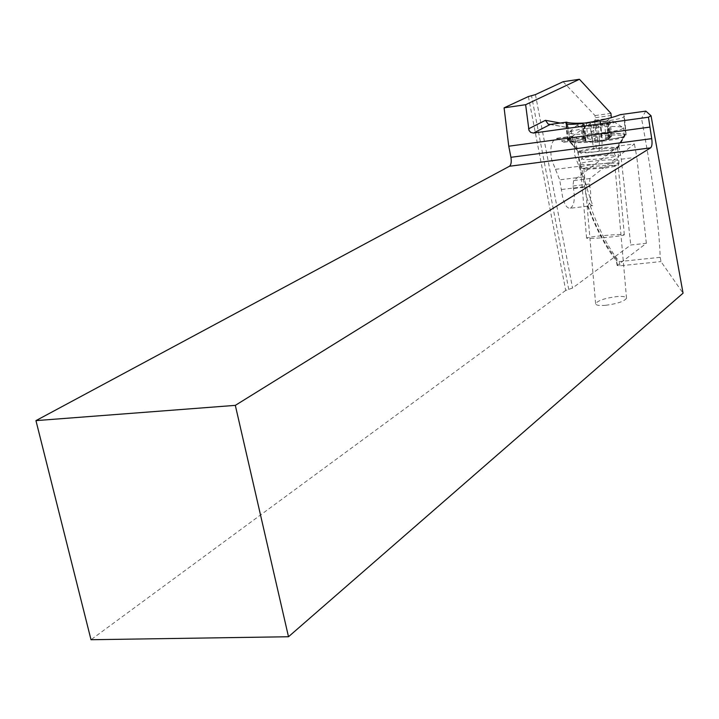 <?xml version="1.0" encoding="UTF-8"?>
<svg xmlns="http://www.w3.org/2000/svg" width="719" height="719" viewBox="0 0 719 719"><rect width="100%" height="100%" fill="white"/><g stroke="black" fill="none" stroke-linecap="round" stroke-linejoin="round"><path stroke-width="0.54" stroke-dasharray="3.6 2.7" d="M584.942 123.03L600.599 121.709C615.931 119.911 623.885 118.051 624.452 116.127L620.209 114.68M645.806 111.112L641.51 118.302L570.715 128.054L572.836 140.367L575.344 140.025L575.667 141.76C580.089 164.984 585.778 186.266 592.735 205.607C589.832 205.122 587.54 201.311 585.85 194.175L582.947 176.919L574.841 155.466L574.229 146.343L575.344 140.025M560.263 123.03L567.651 124.378L567.516 125.762L568.837 127.802L570.715 128.054L550.35 124.414M567.651 124.378L569.754 139.091L572.836 140.367M563.112 81.714L595.053 115.588L595.188 120.235L563.876 142.236L556.785 138.3L554.142 139.998C550.835 143.387 550.017 149.992 551.698 159.816L559.679 179.84L562.591 196.997C564.559 204.915 567.156 208.654 570.401 208.213L590.254 205.895C599.026 229.873 608.678 248.432 619.212 261.59L660.195 257.321C659.206 226.386 652.978 180.047 641.51 118.302M590.254 205.895L592.735 205.607M660.195 257.321L660.977 261.581L683.05 293.181M528.375 96.562L565.718 290.422L572.54 288.04L630.779 244.99L646.354 243.31L617.154 265.455L620.003 265.796L660.977 261.581M565.718 290.422L91.007 639.721M605.551 305.323C617.333 303.733 624.326 301.378 626.528 298.241C626.312 296.632 622.969 296.093 616.48 296.623C604.823 298.196 597.857 300.551 595.611 303.679C595.763 305.287 599.08 305.836 605.551 305.323M620.003 265.796L619.212 261.59L616.264 260.476L616.273 259.029L617.414 265.113M570.401 208.213C574.157 205.553 575.191 198.992 573.501 188.54L572.962 186.023L573.6 180.586L618.843 145.984L634.401 143.935L589.975 178.537L589.364 184.001L589.895 186.527C591.458 195.595 590.793 201.958 587.908 205.625L587.594 206.029M561.728 189.483L584.987 186.625M569.987 138.461L573.34 136.053L580.323 140.025L611.339 117.628M595.053 115.588L610.943 113.359M618.843 145.984L621.279 159.205L630.779 244.99M621.279 159.205L636.827 157.2L634.401 143.935M646.354 243.31L636.827 157.2M593.463 166.475C587.046 167.338 583.855 168.093 583.9 168.74L586.12 169.208L605.263 168.084L613.514 166.619L614.934 165.81C612.399 164.948 605.236 165.172 593.463 166.475M591.692 164.705C606.701 163.033 615.815 162.755 619.041 163.869L617.217 164.912L606.71 166.781C596.671 167.976 588.564 168.453 582.39 168.201L579.532 167.608C579.478 166.772 583.531 165.801 591.692 164.705M578.516 151.952L596.554 148.653C607.285 148.653 614.161 148.348 617.172 147.728L617.585 148.465C616.516 149.66 612.417 150.415 605.308 150.72L599.197 151.08C588.726 153.039 581.869 153.363 578.642 152.042L568.666 140.529C567.686 138.848 575.227 137.059 591.297 135.163L594.128 134.866C610.755 133.303 620.919 133.222 624.631 134.624L625.135 135.469C623.121 137.122 615.437 138.695 602.091 140.205L599.331 140.493C583.684 141.985 573.654 142.11 569.25 140.87L569.106 140.789M567.74 140.627L567.444 140.367C567.794 138.632 575.694 136.871 591.153 135.073L593.993 134.777C611.213 133.15 621.737 133.069 625.566 134.525L626.114 135.001C625.53 136.772 617.567 138.533 602.216 140.286L599.457 140.573C582.857 142.155 572.423 142.254 568.181 140.888L566.275 123.713M598.271 236.102C612.588 234.664 621.261 234.205 624.299 234.745C624.245 235.239 620.308 235.931 612.48 236.821C598.334 238.241 589.706 238.69 586.596 238.16C586.569 237.683 590.461 236.991 598.271 236.102M591.755 161.245C584.457 162.233 580.584 163.123 580.143 163.923L580.17 164.04C583.325 165.118 591.953 164.858 606.063 163.285C613.864 162.242 617.774 161.308 617.792 160.481L617.675 160.364C613.981 159.411 605.344 159.708 591.755 161.245M586.398 137.05C607.151 134.651 619.751 134.372 624.209 136.197L624.119 136.655C622.6 137.94 616.956 139.261 607.187 140.609C588.978 142.766 576.665 143.171 570.266 141.832L569.691 141.436C569.574 140.115 575.146 138.65 586.398 137.05M585.661 128.512C576.818 129.762 571.389 131.011 569.367 132.242L568.963 133.024C573.582 134.902 586.084 134.66 606.459 132.287C617.765 130.678 623.436 129.168 623.472 127.748L622.303 127.128C615.149 125.942 602.935 126.4 585.661 128.512M584.349 123.129L577.141 125.115C577.591 127.038 586.12 127.065 602.738 125.223C612.255 123.803 615.877 122.59 613.604 121.583C608.669 120.729 600.302 121.035 588.501 122.482M596.285 122.023L610.35 121.951L606.71 123.183L608.553 123.587L606.845 124.054L594.973 125.69L580.988 125.78L584.52 124.567L582.597 124.153L584.286 123.686L596.285 122.023M597.21 142.092L604.634 140.025L611.384 135.963L608.562 136.996C604.805 138.866 602.423 138.884 601.408 137.041L597.534 136.358L596.096 137.446C594.379 139.486 591.593 139.863 587.729 138.569L585.527 137.976L583.855 138.587L585.922 140.663L582.21 139.846M582.417 139.854L585.401 140.726C589.391 141.859 591.755 141.841 592.519 140.672L596.204 139.792L598.9 140.726L601.974 140.627L609.802 137.913L608.112 139.234L611.581 136.098M587.908 205.625C596.536 228.696 605.982 246.5 616.273 259.029M589.895 186.527L573.501 188.54M582.947 176.919L559.679 179.84M555.49 169.333L578.831 166.35M554.142 139.998L570.742 137.751M572.63 136.421L556.057 138.668M561.359 140.843L577.851 138.614M564.28 142.029L580.718 139.819M611.087 118.033L595.188 120.235M535.43 94.611L572.54 288.04M589.975 178.537L573.6 180.586M572.962 186.023L589.364 184.001M595.485 117.655L611.366 115.444M568.783 289.577L531.521 95.807M579.532 167.608L578.166 151.799L568.666 140.529M591.297 135.163L593.732 148.941M596.554 148.653L594.128 134.866M624.631 134.624L617.172 147.728M617.603 147.88L624.991 134.893M602.091 140.205L601.974 150.792M599.197 151.08L599.331 140.493M566.707 123.911L568.181 140.888M599.457 140.573L597.84 122.005M600.599 121.709L602.216 140.286M625.925 134.795L624.272 115.912M623.912 115.606L625.566 134.525M593.993 134.777L592.86 121.727M590.038 122.221L591.153 135.073M604.904 158.297C612.318 157.281 615.788 156.4 615.293 155.628C611.977 154.756 604.239 155.007 592.079 156.391C585.545 157.281 582.075 158.09 581.68 158.827C583.891 159.951 591.629 159.771 604.904 158.297M604.706 150.846C592.555 152.257 584.385 152.554 580.179 151.718C578.876 150.882 582.462 149.867 590.937 148.671C606.144 146.991 614.466 146.874 615.904 148.303C614.934 149.121 611.204 149.965 604.706 150.846M608.562 136.996L607.24 121.933M601.408 137.041L600.086 121.942M596.096 137.446L594.784 122.338M587.729 138.569L586.416 123.497M584.493 139.315L583.181 124.279M583.352 140.385L582.057 125.412M585.401 140.726L584.107 125.789M592.519 140.672L591.225 125.771M597.75 140.268L596.455 125.385M606.045 139.162L604.742 124.243M609.299 138.416L607.995 123.47M610.557 137.347L609.245 122.329M550.035 124.45L568.837 127.802M567.516 125.762L569.745 139.055M617.154 265.455L616.093 259.766M587.621 206.11C596.303 229.487 605.901 247.678 616.417 260.673M573.34 136.053L556.785 138.3M580.323 140.025L563.876 142.236M595.611 303.679L583.9 168.74M626.528 298.241L614.934 165.81M613.514 166.619L617.217 164.912M586.12 169.208L582.39 168.201M617.585 148.465L625.135 135.469M578.642 152.042L569.25 140.87M626.114 135.001L624.452 116.127M567.444 140.367L565.979 123.416M619.041 163.869L617.648 147.97M586.596 238.16L580.17 164.04M624.299 234.745L617.792 160.481M624.119 136.655L615.904 148.303C614.403 151.808 614.197 154.252 615.293 155.628L617.675 160.364M570.266 141.832L580.179 151.718C582.048 154.9 582.543 157.263 581.68 158.827L580.143 163.923M569.691 141.436L568.963 133.024M624.209 136.197L623.472 127.748M613.604 121.583L622.303 127.128M577.141 125.115L569.367 132.242M583.882 138.947L582.597 124.153M585.922 140.663L584.52 124.567M582.228 140.025L580.988 125.78M609.838 138.282L608.553 123.587M608.112 139.234L606.71 123.183M611.599 136.277L610.35 121.951M582.327 139.846L582.956 140.097C591.602 143.324 600.095 142.964 608.454 139.019"/><path stroke-width="1.08" d="M648.448 117.215L651.711 138.641C652.394 143.378 652.025 146.442 650.587 147.853L235.32 405.363L288.499 636.746L683.05 293.181L651.037 115.732L648.448 117.215L533.48 133.051L530.649 132.377L528.995 130.391L525.634 104.704L579.451 79.279L610.943 113.359L611.339 117.628M533.48 133.051L550.35 124.414L566.617 122.149L565.943 123.048C566.078 124.684 571.875 124.755 583.334 123.273L592.86 121.727C604.76 119.579 613.882 117.224 620.209 114.68L645.806 111.112L651.037 115.732M566.617 122.149C568.873 123.183 574.984 123.479 584.942 123.03M550.35 124.414L548.211 124.126L545.433 120.325L560.263 123.03M235.32 405.363L35.95 420.624L91.007 639.721L288.499 636.746M649.625 127.137L508.755 146.209L504.091 107.832L525.634 104.704M579.451 79.279L563.112 81.714L535.43 94.611L528.375 96.562L504.091 107.832M35.95 420.624L509.456 166.26C511.137 164.858 511.631 161.874 510.93 157.308L508.755 146.209M588.501 122.482L584.349 123.129M545.433 120.325L528.555 128.827M651.711 138.641L510.93 157.308M509.456 166.26L650.587 147.853M566.275 123.713L566.186 122.652M566.563 122.212L566.707 123.911M548.157 124.108L550.035 124.45"/></g></svg>
